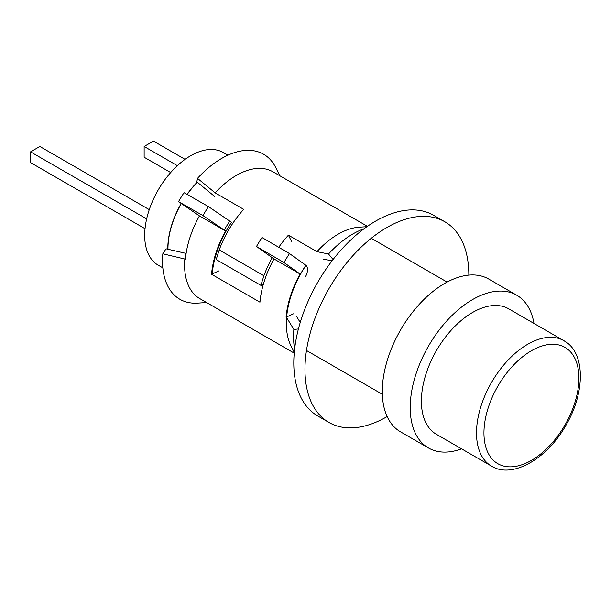 <?xml version="1.0" encoding="UTF-8"?>
<svg xmlns="http://www.w3.org/2000/svg" width="611" height="611" viewBox="0 0 611 611"><rect width="100%" height="100%" fill="white"/><g stroke="black" fill="none" stroke-linecap="round" stroke-linejoin="round"><path stroke-width="0.92" d="M491.496 466.124C511.728 478.925 546.723 459.48 565.702 425.661C585.223 393.056 585.361 353.693 565.312 341.564L508.795 308.876A72.411 41.808 120 0 0 472.586 312.458A72.411 41.808 120 0 0 425.279 376.277A72.411 41.808 120 0 0 436.384 434.299L491.496 466.124A72.411 41.808 -60 0 1 490.274 465.361A72.411 41.808 -60 0 1 492.122 381.424A72.411 41.808 -60 0 1 563.907 340.694A72.411 41.808 -60 0 1 565.137 341.45M533.983 323.418A88.213 50.934 120 0 0 516.692 295.189L488.762 279.067A88.213 50.934 120 0 0 444.655 283.435A88.213 50.934 120 0 0 387.03 361.17A88.213 50.934 120 0 0 400.549 431.855L428.479 447.985A88.213 50.934 120 0 0 461.572 448.841M516.692 295.189A88.213 50.934 120 0 0 472.586 299.558A88.213 50.934 120 0 0 414.961 377.293A88.213 50.934 120 0 0 428.479 447.985M197.353 182.261A64.781 37.401 120 0 0 187.165 194.466M181.322 203.562A64.781 37.401 120 0 0 167.972 249.257M197.231 182.154A65.041 37.554 120 0 0 187.027 194.39M181.2 203.471A65.041 37.554 120 0 0 167.781 249.212M227.88 155.202L223.206 152.506A65.041 37.554 120 0 0 190.685 155.721A65.041 37.554 120 0 0 148.19 213.04A65.041 37.554 120 0 0 158.165 265.159L162.839 267.855M185.064 159.364L153.445 141.103L144.135 146.48L144.135 157.226L170.683 172.554M177.381 165.673L144.135 146.48M149.267 209.642L39.86 146.48L30.55 151.856L30.55 162.602L145.036 228.705M146.655 218.891L30.55 151.856M294.273 352.524L290.805 345.49A73.205 42.266 -60 0 1 286.643 317.605L286.07 317.277A73.205 42.266 -60 0 1 300.1 274.018L273.995 258.942A73.205 42.266 120 0 0 259.965 302.201L211.536 274.24A73.205 42.266 -60 0 1 225.566 230.981L199.453 215.904A73.205 42.266 120 0 0 185.423 259.163L162.824 253.802L166.047 248.814L186.111 253.405M332.033 260.851L323.051 259.026M278.738 247.295A73.205 42.266 -60 0 1 288.407 235.166L316.956 251.656A73.205 42.266 -60 0 1 359.092 227.208L366.913 226.689M279.769 175.739L275.874 167.819A83.738 48.345 120 0 0 256.406 151.314A83.738 48.345 120 0 0 197.498 178.359L215.164 192.885A73.205 42.266 -60 0 1 266.663 169.239A73.205 42.266 -60 0 1 272.949 171.798L367.417 226.337M215.164 192.885L243.72 209.367A73.205 42.266 120 0 0 219.219 249.937L216.195 259.545L260.882 285.345L263.906 275.737L219.219 249.937M263.906 275.737A73.205 42.266 -60 0 1 272.223 257.689M162.824 253.802A83.738 48.345 120 0 0 187.058 302.193A83.738 48.345 120 0 0 197.758 303.109L206.571 302.529M294.632 349.003A83.738 48.345 -60 0 1 293.853 329.444L286.643 317.605M333.079 259.507L328.527 254A83.738 48.345 -60 0 1 364.049 228.766M260.882 285.345A10.532 6.079 120 0 0 263.226 284.695M288.407 235.166L291.455 241.253M294.219 353.135L199.744 298.588A73.205 42.266 -60 0 1 184.85 258.835M225.566 230.981L224.268 230.087A75.726 43.725 -60 0 1 229.782 221.129L208.473 206.617L184.033 192.686A112.126 64.735 120 0 0 178.519 201.645L199.453 215.904M232.486 223.794A10.532 6.079 120 0 0 231.5 222.358A72.281 41.731 120 0 0 212.193 273.949L218.952 270.841M212.193 273.949A39.501 20.362 -175.2 0 1 211.536 274.24M286.07 317.277L286.513 317.025A72.518 41.869 -60 0 1 305.89 265.273L289.492 253.573A112.126 64.735 -60 0 0 283.978 262.539L300.1 274.018M296.625 316.529L300.238 322.463M305.447 276.806A10.532 6.079 120 0 0 305.981 265.357A72.281 41.731 120 0 0 286.666 316.949L293.433 313.84M298.42 328.955L293.853 329.444M229.782 221.129L231.5 222.358M224.268 230.087L202.959 215.584L178.519 201.645M283.978 262.539L256.483 246.485L273.995 258.942M256.483 246.485A115.334 66.591 -60 0 1 261.997 237.519L289.492 253.573M316.956 251.656L328.527 254M214.499 196.36L196.834 181.826L197.498 178.359M208.473 206.617A115.334 66.591 120 0 0 202.959 215.584M468.82 275.11A115.861 66.897 120 0 0 444.823 221.77A115.861 66.897 120 0 0 392.315 224.588A115.861 66.897 120 0 0 312.282 326.114A115.861 66.897 120 0 0 328.962 422.453A115.861 66.897 120 0 0 381.47 419.642A115.861 66.897 120 0 0 387.153 416.565M444.823 221.77L433.657 215.324A115.861 66.897 120 0 0 381.149 218.135A115.861 66.897 120 0 0 301.108 319.66A115.861 66.897 120 0 0 317.789 415.999L328.962 422.453M496.72 463.008A67.149 38.768 120 0 0 563.823 426.936A67.149 38.768 120 0 0 566.137 348.11A67.149 38.768 120 0 0 499.027 384.182A67.149 38.768 120 0 0 496.72 463.008M371.251 238.282L447.107 282.076M306.47 350.477L382.333 394.278"/></g></svg>
